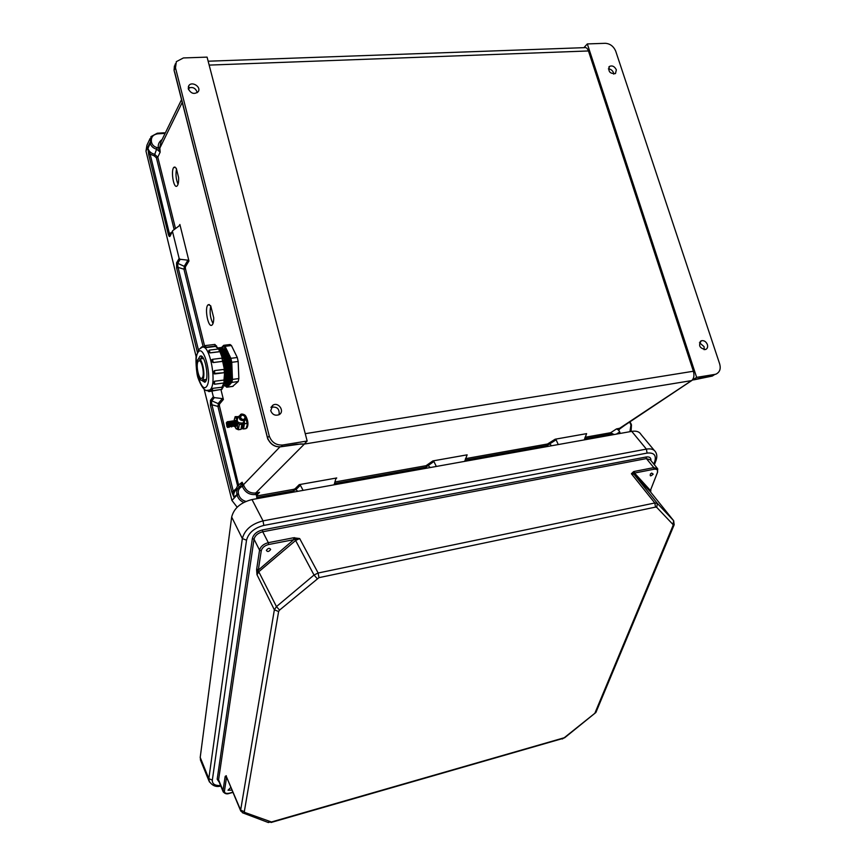 <?xml version="1.0" encoding="UTF-8"?>
<svg xmlns="http://www.w3.org/2000/svg" width="866" height="866" viewBox="0 0 866 866"><rect width="100%" height="100%" fill="white"/><g stroke="black" fill="none" stroke-linecap="round" stroke-linejoin="round"><path stroke-width="1.3" d="M245.901 501.403C242.025 500.299 239.611 497.982 238.648 494.443L238.421 493.544C237.89 490.611 238.864 488.413 241.333 486.952L240.38 486.183C237.414 487.937 236.256 490.567 236.883 494.096L237.111 494.995L231.915 500.429L204.084 388.986M196.192 356.911L145.975 151.074L146.939 145.217L150.067 138.56M178.602 177.562L176.263 168.221L174.196 167.149C170.526 168.87 173.362 188.734 176.891 186.136C178.212 185.053 178.775 182.196 178.602 177.562M213.729 317.833L210.709 305.774L208.305 304.702C204.181 306.759 207.959 328.138 211.921 325.14C213.133 324.198 213.74 321.762 213.729 317.833M181.611 99.514L160.957 141.905L159.799 147.382L160.145 152.189L156.843 149.244C153.423 148.378 151.214 146.408 150.229 143.312L150.998 136.601L157.331 133.202L157.753 133.819C152.957 134.587 150.857 137.272 151.442 141.862L151.647 142.652C152.47 145.228 154.3 146.874 157.157 147.599L158.37 147.967C157.796 144.514 159.03 141.721 162.083 139.578M203.142 346.692L183.96 269.196L184.48 265.894L187.933 260.179L188.95 261.002L179.879 224.478L179.359 225.701L172.713 230.67L170.039 236.245C169.465 236.981 168.892 236.299 168.285 234.199L148.725 154.743L147.956 148.357C148.93 151.431 151.117 153.39 154.527 154.235L157.807 157.179L175.495 228.548M220.917 389.516L223.385 399.453L222.335 398.598L214.378 397.624L213.328 396.769L210.47 400.265L210.438 405.331L231.742 491.834L233.874 497.019C233.246 493.523 234.405 490.892 237.36 489.149L237.414 489.117M243.855 485.62L242.35 486.248C244.894 492.278 249.332 495.049 255.654 494.551L259.529 492.321L255.697 493.003C250.068 493.447 246.117 490.99 243.855 485.62L242.123 482.243L240.467 486.14M188.214 88.202C192.642 86.513 195.673 87.996 197.286 92.651M279.112 414.652C279.621 408.698 276.914 406.262 271.004 407.356L270.928 407.399M307.159 441.01L304.269 444.052L296.237 444.236L281.147 446.715L282.695 445.016L307.159 441.01L207.082 57.124L183.408 57.946L176.328 61.659L175.484 67.84L269.229 435.923L267.551 437.86L174.077 70.276M188.344 88.938L188.777 85.766C191.7 80.722 201.637 86.99 198.206 91.699C194.352 94.632 191.061 93.712 188.344 88.938M282.695 445.016C276.081 445.362 271.588 442.331 269.229 435.923M270.712 410.7C272.389 414.662 275.161 416.005 279.014 414.706C285.12 411.74 278.679 401.608 272.942 405.147L270.712 410.7M300.275 443.933L304.269 444.052M304.237 444.085L691.674 380.596C693.915 378.604 694.489 375.487 693.385 371.243L305.243 433.682M208.154 61.215L584.409 47.652C586.13 47.208 587.484 48.312 588.447 50.953L693.385 371.243M211.943 391.183L213.328 396.769M197.34 352.148L176.621 268.016L176.588 262.82L179.154 258.469L172.507 231.59M176.491 169.13C175.506 174.423 176.025 179.468 178.039 184.285M210.763 305.99C209.442 312.139 210.189 317.984 213.004 323.548M179.154 258.469L180.171 259.291L177.519 263.773L178.06 267.399L198.444 350.048M187.933 260.179L180.171 259.291M175.17 64.344L174.055 70.157L175.484 67.84M174.153 229.533L156.4 157.818L154.213 155.869L150.121 154.094L170.039 236.245M159.799 147.382L158.37 147.967L159.907 147.978L182.315 102.253M156.4 157.818L157.807 157.179L160.145 152.189L158.608 148.389M163.901 132.942L165.309 132.963M176.621 268.016L178.06 267.399L183.96 269.196L185.411 268.579L204.571 345.913M148.725 154.743L150.121 154.094L147.956 148.357L150.229 143.312L151.647 142.652M171.836 232.337L168.285 234.199M174.055 70.157L174.423 65.957M174.737 72.354L174.326 71.672M303.111 490.373L300.372 485.231L299.235 484.624L336.733 477.967L335.77 478.941L334.135 484.808M464.685 461.361L467.142 454.834L432.87 460.918L426.04 465.702L334.925 481.983M584.279 439.896L586.607 433.639L555.171 439.214L556.102 439.787L547.344 445.405L547.539 443.998L555.171 439.214M231.915 500.429L237.165 507.195M256.942 498.664L256.834 494.345M436.334 466.46L433.898 461.502L432.87 460.918M280.887 446.759L281.147 446.715C275.691 447.202 271.502 444.972 268.601 440.025L267.616 438.099M238.648 494.443L237.111 494.995C237.944 498.329 240.153 500.819 243.725 502.453M239.081 487.038L219.412 405.851L219.434 404.162L223.385 399.453M301.195 443.944L304.258 444.063M222.335 398.598L218.481 403.188L217.929 406.425L237.565 485.783L236.407 488.392L233.268 491.282L211.932 404.768L211.423 401.229L214.378 397.624M334.482 483.542L425.899 467.164L433.898 461.502M299.235 484.624L295.025 488.825L293.39 489.398L293.325 490.914L296.248 489.312L300.372 485.231M279.935 446.888L241.333 486.952M237.565 485.783L242.123 482.243L242.372 485.783M426.689 468.192L426.04 465.702M210.438 405.331L211.932 404.768L217.929 406.425L219.412 405.851M231.742 491.834L233.268 491.282L233.874 497.019L238.421 493.544M267.767 438.629L268.081 439.343M613.756 74.13L613.529 72.82C612.489 70.362 610.768 69.053 608.365 68.879M699.479 342.709L704.09 346.671L704.145 349.712M693.525 379.914L712.296 376.06L714.905 374.393L696.632 377.37L587.321 43.928L605.312 43.3C610.129 43.668 613.604 46.309 615.737 51.213L719.689 363.991C720.999 368.84 719.776 372.218 715.998 374.112L715.684 374.307M616.343 69.81C614.568 66.379 612.262 65.242 609.447 66.422C607.878 71.467 609.891 73.848 615.477 73.578L616.343 69.81M714.905 374.393L715.998 374.112M707.381 344.549C708.031 347.006 707.414 348.673 705.541 349.539C699.49 348.273 698.093 345.339 701.352 340.76C704.015 340.241 706.017 341.507 707.381 344.549M696.632 377.37L692.042 380.358M587.321 43.928L583.911 47.673M620.208 433.444L619.742 431.939L616.332 434.137M629.939 431.69L630.957 424.957L629.636 422.099M624.494 425.498L618.346 429.937L619.742 431.939M558.267 444.561L556.102 439.787M701.081 377.89L711.884 376.125M618.346 429.937L616.516 428.908L620.586 428.085L692.021 380.369M585.005 437.298L610.649 432.719L614.059 434.548M694.175 379.687L700.691 377.966M200.728 760.64L200.208 757.425L231.666 517.034L242.35 538.555L208.825 778.631L200.208 757.425M653.787 464.046L654.728 461.632C656.558 455.256 654.014 452.409 647.086 453.091L646.393 449.108L263.026 520.877L252.006 499.552C240.694 502.453 233.917 508.277 231.666 517.034M252.006 499.552L631.736 431.365C636.283 430.651 639.379 431.679 640.992 434.44L654.231 450.363M256.617 569.839L256.996 574.721L258.046 570.326L256.617 569.839L256.682 569.059L258.349 569.72L261.251 550.808C262.117 547.702 264.585 545.602 268.644 544.508L268.33 542.679C263.513 543.967 260.59 546.457 259.562 550.137L256.682 569.059M225.214 776.358L226.286 775.72L226.405 777.116L225.106 776.813L226.535 777.419L224.435 791.156C224.446 793.202 226.145 793.862 229.512 793.148L229.209 793.224M230.876 787.356L228.018 790.225L232.023 790.106M268.644 544.508L299.668 538.544L293.563 537.764L268.33 542.679L262.734 531.767L646.393 458.59L653.819 467.629L657.749 468.874L657.348 472.825C658.128 470.108 657.045 468.917 654.101 469.231L653.819 467.629L634.258 471.44L634.54 473.053L633.566 471.645L634.258 471.44M226.47 776.791L240.651 810.111L274.36 609.816L278.614 611.526L244.309 811.68L244.775 812.449L271.437 821.975L564.231 737.756L594.845 713.292L673.044 525.543L672.979 524.493L656.688 507.314L655.53 507.097L654.804 502.984L631.401 473.745L634.009 474.287L657.413 503.471L673.672 520.726L650.485 491.877L634.009 474.287L634.074 473.02L631.401 473.745L633.566 471.645M266.371 550.332C267.475 552.097 268.904 551.815 270.647 549.488C269.543 547.723 268.124 548.005 266.371 550.332M278.614 611.526L279.556 610.097L276.46 606.611L274.36 609.816L256.996 574.721L259.031 571.538L295.62 540.503L314.022 575.035L276.46 606.611L258.046 570.326L293.877 539.583L293.563 537.764M656.688 507.314L657.413 503.471L654.804 502.984L318.147 573.011L299.668 538.544L295.62 540.503L294.537 537.645M650.626 492.05L650.853 490.351L650.507 491.899M653.191 474.113C650.669 476.484 649.76 476.419 650.463 473.929L651.687 473.085L653.191 474.113M657.662 471.894L650.528 490.156L657.348 472.825M650.55 490.632L634.54 473.053L654.101 469.231M224.153 345.253L230.085 344.527L231.439 345.545L237.284 357.506L238.172 361.479L238.854 378.561L238.237 381.527L232.597 386.42M227.282 385.478C236.667 387.849 230.464 342.709 222.032 347.342M231.439 345.545L225.063 346.324L230.876 358.318L237.284 357.506M225.063 346.324L223.72 345.307L221.783 347.309M238.237 381.527L231.871 382.393L226.708 387.221L225.203 385.846M231.871 382.393L232.467 379.416L238.854 378.561M238.172 361.479L231.763 362.302L232.467 379.416M231.763 362.302L230.876 358.318M197.794 359.671C194.493 363.644 198.693 382.934 202.233 379.968C206.27 377.825 202.114 355.98 198.282 359.173L197.794 359.671M198.206 361.339C195.445 364.629 198.953 380.683 201.886 378.215C205.242 376.439 201.789 358.275 198.606 360.927L198.206 361.339M226.004 385.651C228.083 385.857 229.544 383.714 230.399 379.211C231.536 367.216 229.62 357.203 224.651 349.193L220.743 347.493M224.727 385.825C226.784 386.041 228.245 383.909 229.1 379.416C230.248 367.39 228.321 357.355 223.341 349.323L219.455 347.656M223.439 385.998C225.496 386.214 226.957 384.093 227.801 379.622C228.949 367.563 227.033 357.506 222.042 349.463L218.178 347.807L220.733 349.604C225.734 357.658 227.661 367.736 226.513 379.828L223.439 385.998M225.16 380.336L225.647 371.731M225.561 370.237L223.958 360.18M223.536 358.6L220.57 351.38L219.563 351.737L218.708 348.966L209.41 350.113M224.727 369.479L223.385 361.079M214.292 373.906L213.079 372.412L214.476 370.616L224.391 369.381L221.967 358.199M213.22 362.573L211.326 361.241L212.549 359.314L213.22 362.573L222.714 361.36L223.893 359.628M211.326 361.241L211.51 359.953M210.081 352.906L207.992 351.91L209.236 350.135L210.081 352.906L219.563 351.737M208.035 352.04L207.905 351.499M218.47 348.998L215.623 346.432L214.736 344.441L205.48 345.566M206.184 347.591L203.986 347.374L205.307 345.588L206.184 347.591L215.623 346.432M210.644 389.278L212.581 388.369L222.021 387.21L212.581 388.369M221.999 387.091L223.893 382.978M212.949 383.411L214.53 381.235L224.034 380.044L214.53 381.235M223.991 379.968L224.608 372.64M223.969 369.381L214.476 370.616M201.28 380.131L204.841 382.274C209.908 379.611 204.712 352.31 199.905 356.305L198.357 359.119M201.8 356.456L200.728 358.86M203.64 379.784L205.329 381.819M201.886 356.521L200.88 358.849M203.781 379.763L205.383 381.733M216.013 346.368L219.076 348.944M223.114 361.252L223.655 360.819M225.019 380.239L224.391 379.957M222.984 386.766L222.389 387.059M236.591 425.033L235.736 421.103M235.076 425.845L236.342 425.747L235.26 420.486L234.35 421.168M235.281 425.228L234.426 421.298M234.166 426.527L233.777 426.007L235.032 425.953L233.95 420.67L233.041 421.363M233.982 425.423L233.106 421.493M232.456 426.224L233.723 426.148L232.64 420.865L231.731 421.558M232.673 425.617L231.796 421.677M231.558 426.927L231.157 426.397L231.558 426.927L232.413 426.343L231.33 421.06L230.421 421.753M231.363 425.823L230.486 421.872M229.836 426.613L231.103 426.548L230.01 421.255L229.111 421.959M230.042 426.018L229.165 422.056M228.938 427.317L228.537 426.786L228.938 427.317L229.793 426.743L228.7 421.439L227.801 422.153M228.732 426.213L227.855 422.251M227.163 426.906L227.628 427.512L228.472 426.949L227.39 421.634L226.286 422.933M226.372 422.77L226.935 426.602C227.834 425.249 227.65 423.972 226.372 422.77M244.017 421.374L244.472 423.009L243.649 423.452L242.491 426.851L243.086 426.754L244.244 423.355L243.725 421.699M242.61 419.642L240.51 417.813M242.166 415.16L241.398 415.431C239.86 418.17 240.748 419.49 244.06 419.382C245.663 417.195 245.035 415.788 242.166 415.16M244.266 423.355L242.177 428.724L241.257 428.941M244.493 422.37L243.303 426.602L241.582 428.822L243.227 422.478M238.431 429.742L240.954 429.363L241.831 424.188L239.297 424.567L238.431 429.742L236.039 428.757L234.87 426.353L235.942 428.345M238.182 422.456L239.297 424.567M238.973 416.611L235.162 416.654L237.1 417.91M234.015 420.724L235.162 416.654M237.771 422.034L237.414 428.508C236.613 429.19 235.779 428.432 234.935 426.224M234.112 420.833C234.47 417.434 235.4 416.947 236.883 419.339M236.137 426.224L237.067 425.91L235.888 420.205L235.26 420.486M246.529 427.836C247.73 425.639 247.633 422.402 246.247 418.137M246.431 428.031L246.962 427.912C248.564 424.805 248.228 420.973 245.966 416.394M246.929 423.431L244.407 423.81L243.53 428.973L246.041 428.594L247.211 424.881L246.204 418.451M243.53 428.973L242.296 428.659M189.524 87.542L188.539 89.544M179.132 225.864L179.879 224.478M188.95 261.002L185.4 266.858L185.411 268.579M588.447 50.953L209.161 65.102M165.103 133.386L157.753 133.819M151.442 141.862L150.035 142.511L145.975 151.074M176.588 262.82L185.4 266.858M154.213 155.869L157.157 147.599M256.433 495.569L259.529 492.321M293.39 489.398L256.401 496.012M335.824 478.79L336.733 477.967M467.142 454.834L466.406 455.386M465.432 458.666L547.539 443.998M586.607 433.639L586.022 434.028M612.349 434.851L610.433 434.104L610.649 432.719L616.516 428.908M619.266 429.774L619.493 428.378L691.523 380.65M255.654 494.551L255.697 493.003L304.128 444.312M256.65 497.485L293.325 490.914L294.148 491.985M430.283 467.543L427.642 465.139M297.807 491.336L295.025 488.825M219.434 404.162L210.47 400.265M236.407 488.392L237.446 489.063M610.433 434.104L584.604 438.737M548.102 446.391L547.344 445.405L465.02 460.16M549.12 443.446L551.62 445.752M209.41 781.976L208.825 778.631L212.332 780.125C212.159 783.979 214.909 785.787 220.603 785.538M246.529 540.2C248.499 532.861 254.268 527.946 263.816 525.424L263.026 520.877C251.584 523.876 244.699 529.765 242.35 538.555L246.529 540.2L212.332 780.125M650.94 460.604C651.124 457.757 649.511 456.555 646.123 456.999L262.42 529.949C256.877 531.41 253.522 534.279 252.363 538.533L254.03 539.193L259.562 550.137L261.251 550.808M219.185 782.117L217.182 779.205L252.363 538.533M263.816 525.424L647.086 453.091M262.42 529.949L262.734 531.767C257.938 533.034 255.037 535.502 254.03 539.193L218.589 779.801L223.017 790.55L225.106 776.813M217.182 779.205L218.589 779.801L218.795 781.164M223.266 791.989L223.017 790.55L224.435 791.156M240.802 811.139L226.437 776.737M244.775 812.449L243.108 812.99L240.672 810.836L240.651 810.111L244.309 811.68M279.556 610.097L318.959 577.654L655.53 507.097M270.04 822.018L268.395 822.548L242.426 812.741M271.437 821.975L267.713 822.289M562.889 738.46L271.058 822.494M564.231 737.756L562.272 739.001M229.512 793.148L232.911 792.217M654.728 461.632L655.876 460.864C657.164 457.356 657.099 454.434 655.659 452.095C654.068 449.357 650.972 448.361 646.393 449.108L631.736 431.365M318.959 577.654L318.147 573.011L314.022 575.035L317.118 578.553M646.123 456.999L646.393 458.59L650.323 459.846L657.153 468.149M594.845 713.292L595.949 712.35M673.044 525.543L674.213 524.655M564.556 737.854L595.895 712.469L674.17 524.774L673.672 520.726L672.979 524.493M229.068 383.53C233.917 378.474 230.345 352.451 224.283 348.771M230.334 379.589L230.54 378.55C231.623 369.187 230.302 360.418 226.567 352.267M227.78 383.714C232.629 378.669 229.046 352.592 222.984 348.922M229.1 379.416L229.241 378.745C230.334 369.36 229.003 360.57 225.257 352.386M226.491 383.887C231.341 378.864 227.747 352.722 221.696 349.074M227.801 379.622L227.942 378.951C229.035 369.533 227.704 360.721 223.948 352.516M225.203 384.071C230.053 379.07 226.448 352.863 220.397 349.225M226.513 379.828L226.654 379.156C227.747 369.706 226.405 360.862 222.638 352.646M224.381 383.551L224.814 382.664M225.409 380.867C227.087 369.804 225.496 359.834 220.624 350.979M225.214 380.044L225.355 379.362C226.243 373.495 225.788 366.989 224.002 359.855M223.72 358.838L221.328 352.776M224.727 369.49L223.547 361.75M223.72 360.721L225.149 369.739M225.301 372.228L224.976 380.066M222.324 358.091L219.953 351.639M207.429 390.339L209.626 390.068C217.961 385.738 209.442 341.063 201.551 347.645L198.996 349.355L196.344 355.915C195.532 356.218 196.062 373.549 198.26 378.539C202.07 388.596 205.848 392.439 209.626 390.068L210.795 389.916M198.108 352.181C192.23 360.332 200.587 394.463 206.573 386.539C212.755 378.691 203.997 343.401 198.108 352.181M200.544 348.089L201.843 346.844L202.373 347.288M209.226 390.295L208.814 391.616M210.665 389.18L212.614 388.488L212.332 390.685M221.728 389.408L222.021 387.21L223.103 387.535M212.83 382.804L214.562 381.311L214.53 384.244M223.98 382.967L224.034 380.044L225.355 381.062M214.974 373.906L224.446 372.672L224.013 369.403L225.647 370.778M213.534 373.517L213.101 372.423L214.519 370.637L214.746 373.928L213.534 373.517L224.446 372.672C226.015 371.427 226.264 370.475 225.203 369.804M211.347 361.219L213.252 362.529L222.746 361.317M208.035 351.997L210.092 352.819L219.574 351.639L220.559 350.449M204.116 347.472L216.576 345.891M212.852 382.848L213.004 383.497M222.995 386.745L221.902 389.386L212.495 390.663L210.6 389.462M226.795 387.145L233.106 386.29M241.722 427.869L242.058 426.678M243.249 426.689L242.664 428.14M244.18 421.19L244.461 422.337L244.19 421.179M241.928 414.208C238.41 416.936 238.951 419.057 243.541 420.595C247.048 417.867 246.507 415.745 241.928 414.208M240.531 414.435L241.766 413.991C245.576 414.5 246.853 416.449 245.587 419.848L244.699 420.616C239.536 420.779 238.15 418.711 240.531 414.435L241.755 414.002C246.052 414.641 247.037 416.849 244.699 420.616L243.422 422.262M239.276 415.864L238.399 416.882C236.017 421.147 237.403 423.193 242.534 423.03C237.771 423.257 236.039 421.558 237.349 417.921M243.259 422.576L243.249 423.193M188.777 85.766L188.323 86.827M175.43 63.748L175.181 64.344M157.331 133.202L150.998 136.601M157.428 133.202L164.367 132.79M172.529 231.006L170.201 235.411M174.748 72.311L267.302 437.233M272.942 405.147L271.004 407.356M258.36 492.841L256.726 494.562M267.843 439.116L268.536 440.134C271.404 445.092 275.594 447.3 281.104 446.748L301.151 443.944M267.756 438.91L267.313 437.265M609.447 66.422L608.82 67.093M701.352 340.76L700.204 341.507M630.015 421.839L631.217 424.188M631.466 424.957L631.227 424.21M631.466 424.99L631.076 431.485M209.356 304.583L208.305 304.702M175.116 167.095L174.196 167.149M220.798 786.025C216.024 787.378 212.083 785.678 208.966 780.926L200.36 759.742M232.976 792.379L229.436 793.343C226.86 794.403 224.738 793.808 223.071 791.546L218.827 781.24M654.36 464.761L655.876 460.864M651.687 473.085L650.463 473.929M199.472 360.819L198.606 360.927M201.215 356.142L199.905 356.305M203.488 358.513L199.321 359.044M206.389 379.416L202.233 379.968M202.005 346.822L204.084 346.573M207.071 390.295L208.977 391.594L219.282 389.743M212.863 383.227L214.692 384.223L224.153 382.945L225.322 380.629M212.722 359.293L222.053 358.123M214.909 344.43L216.706 346.584M218.892 348.944L220.635 350.903L223.179 358.318M212.549 359.314L211.78 359.671M222.226 358.102C224.24 358.849 224.63 359.834 223.417 361.057L223.374 361.111M225.366 372.163L225.214 380.434M225.225 369.814L223.774 360.646M222.865 386.94L224.575 382.804M226.708 387.221L233.019 386.355M236.656 424.849L236.342 425.747M235.346 425.044L235.032 425.953M234.047 425.238L233.723 426.148M232.738 425.433L232.413 426.343M231.428 425.639L231.103 426.548M230.107 425.834L229.793 426.743M228.797 426.029L228.472 426.949M226.935 426.602L227.628 427.512M241.398 415.431L240.586 416.351M242.036 423.268L242.112 425.552M246.983 421.396L247.211 424.773"/></g></svg>
